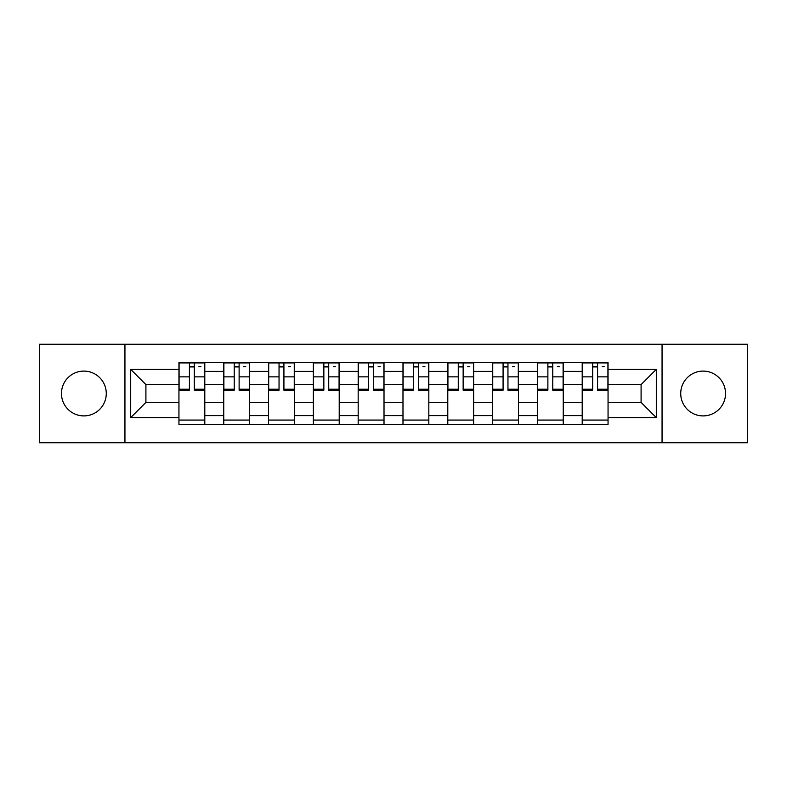 <?xml version="1.0" encoding="UTF-8"?>
<svg xmlns="http://www.w3.org/2000/svg" width="787" height="787" viewBox="0 0 787 787"><rect width="100%" height="100%" fill="white"/><g stroke="black" fill="none" stroke-linecap="round" stroke-linejoin="round"><path stroke-width="1.18" d="M703.125 371.1A22.4 22.4 0 0 0 680.725 393.5A22.4 22.4 0 0 0 703.125 415.9A22.4 22.4 0 0 0 725.535 393.5A22.4 22.4 0 0 0 703.125 371.1M83.875 371.1A22.4 22.4 0 0 0 61.465 393.5A22.4 22.4 0 0 0 83.875 415.9A22.4 22.4 0 0 0 106.275 393.5A22.4 22.4 0 0 0 83.875 371.1M662.054 442.756L747.65 442.756L747.65 344.244L39.35 344.244L39.35 442.756L662.054 442.756L662.054 344.244M223.754 424.38L223.754 371.385L204.797 371.385L204.797 424.38M204.797 371.385L204.797 362.62M223.754 371.385L223.754 362.62M249.597 362.62L249.597 424.38M268.554 424.38L268.554 362.62M294.407 362.62L294.407 424.38M313.364 424.38L313.364 362.62M339.217 362.62L339.217 424.38M358.174 424.38L358.174 362.62M384.017 362.62L384.017 424.38M402.983 424.38L402.983 362.62M428.826 362.62L428.826 424.38M447.783 424.38L447.783 362.62M473.636 362.62L473.636 424.38M492.593 424.38L492.593 362.62M518.446 362.62L518.446 424.38M537.403 424.38L537.403 362.62M563.246 362.62L563.246 424.38M582.203 424.38L582.203 362.62M582.203 402.403L563.246 402.403M537.403 402.403L518.446 402.403M492.593 402.403L473.636 402.403M447.783 402.403L428.826 402.403M402.983 402.403L384.017 402.403M358.174 402.403L339.217 402.403M313.364 402.403L294.407 402.403M268.554 402.403L249.597 402.403M223.754 402.403L204.797 402.403M582.203 384.597L563.246 384.597M537.403 384.597L518.446 384.597M492.593 384.597L473.636 384.597M447.783 384.597L428.826 384.597M402.983 384.597L384.017 384.597M358.174 384.597L339.217 384.597M313.364 384.597L294.407 384.597M268.554 384.597L249.597 384.597M223.754 384.597L204.797 384.597M145.91 402.403L178.944 402.403L178.944 384.597L145.91 384.597L145.91 402.403L130.691 417.631L130.691 369.369L178.944 369.369L178.944 384.597M608.056 384.597L608.056 402.403L641.09 402.403L641.09 384.597L608.056 384.597L608.056 362.62L178.944 362.62L178.944 369.369M608.056 369.369L656.309 369.369L656.309 417.631L608.056 417.631L608.056 402.403M178.944 402.403L178.944 424.38L608.056 424.38L608.056 417.631M178.944 417.631L130.691 417.631M124.946 442.756L124.946 344.244M204.797 420.071L178.944 420.071M189.421 366.929L194.31 366.929M249.597 420.071L223.754 420.071M234.231 366.929L239.12 366.929M294.407 420.071L268.554 420.071M279.041 366.929L283.92 366.929M339.217 420.071L313.364 420.071M323.851 366.929L328.73 366.929M384.017 420.071L358.174 420.071M368.65 366.929L373.54 366.929M428.826 420.071L402.983 420.071M413.46 366.929L418.35 366.929M473.636 420.071L447.783 420.071M458.27 366.929L463.149 366.929M518.446 420.071L492.593 420.071M503.08 366.929L507.959 366.929M563.246 420.071L537.403 420.071M547.88 366.929L552.769 366.929M608.056 420.071L582.203 420.071M592.69 366.929L597.579 366.929M130.691 369.369L145.91 384.597M641.09 402.403L656.309 417.631M641.09 384.597L656.309 369.369M194.31 389.211L204.65 389.211L204.65 390.195L194.31 390.195L194.31 362.915L204.65 362.915L198.904 362.915M204.65 389.211L204.65 362.915M189.421 366.644L194.31 366.644M198.904 366.644L200.911 366.644M184.827 362.915L179.082 362.915L179.082 390.195L189.421 390.195L189.421 362.915L188.565 362.915M179.082 362.915L195.166 362.915M239.12 389.211L249.459 389.211L249.459 390.195L239.12 390.195L239.12 362.915L249.459 362.915L243.714 362.915M249.459 389.211L249.459 362.915M234.231 366.644L239.12 366.644M243.714 366.644L245.721 366.644M229.637 362.915L223.892 362.915L223.892 390.195L234.231 390.195L234.231 362.915L233.375 362.915M223.892 362.915L239.976 362.915M283.92 389.211L294.259 389.211L294.259 390.195L283.92 390.195L283.92 362.915L294.259 362.915L288.514 362.915M294.259 389.211L294.259 362.915M279.041 366.644L283.92 366.644M288.514 366.644L290.531 366.644M274.447 362.915L268.701 362.915L268.701 390.195L279.041 390.195L279.041 362.915L278.175 362.915M268.701 362.915L284.786 362.915M328.73 389.211L339.069 389.211L339.069 390.195L328.73 390.195L328.73 362.915L339.069 362.915L333.324 362.915M339.069 389.211L339.069 362.915M323.851 366.644L328.73 366.644M333.324 366.644L335.341 366.644M319.256 362.915L313.511 362.915L313.511 390.195L323.851 390.195L323.851 362.915L322.985 362.915M313.511 362.915L329.596 362.915M373.54 389.211L383.879 389.211L383.879 390.195L373.54 390.195L373.54 362.915L383.879 362.915L378.134 362.915M383.879 389.211L383.879 362.915M368.65 366.644L373.54 366.644M378.134 366.644L380.141 366.644M364.056 362.915L358.311 362.915L358.311 390.195L368.65 390.195L368.65 362.915L367.795 362.915M358.311 362.915L374.396 362.915M418.35 389.211L428.689 389.211L428.689 390.195L418.35 390.195L418.35 362.915L428.689 362.915L422.944 362.915M428.689 389.211L428.689 362.915M413.46 366.644L418.35 366.644M422.944 366.644L424.95 366.644M408.866 362.915L403.121 362.915L403.121 390.195L413.46 390.195L413.46 362.915L412.604 362.915M403.121 362.915L419.205 362.915M463.149 389.211L473.489 389.211L473.489 390.195L463.149 390.195L463.149 362.915L473.489 362.915L467.744 362.915M473.489 389.211L473.489 362.915M458.27 366.644L463.149 366.644M467.744 366.644L469.76 366.644M453.676 362.915L447.931 362.915L447.931 390.195L458.27 390.195L458.27 362.915L457.404 362.915M447.931 362.915L464.015 362.915M507.959 389.211L518.299 389.211L518.299 390.195L507.959 390.195L507.959 362.915L518.299 362.915L512.553 362.915M518.299 389.211L518.299 362.915M503.08 366.644L507.959 366.644M512.553 366.644L514.57 366.644M498.486 362.915L492.741 362.915L492.741 390.195L503.08 390.195L503.08 362.915L502.214 362.915M492.741 362.915L508.825 362.915M552.769 389.211L563.108 389.211L563.108 390.195L552.769 390.195L552.769 362.915L563.108 362.915L557.363 362.915M563.108 389.211L563.108 362.915M547.88 366.644L552.769 366.644M557.363 366.644L559.37 366.644M543.286 362.915L537.541 362.915L537.541 390.195L547.88 390.195L547.88 362.915L547.024 362.915M537.541 362.915L553.625 362.915M597.579 389.211L607.918 389.211L607.918 390.195L597.579 390.195L597.579 362.915L607.918 362.915L602.173 362.915M607.918 389.211L607.918 362.915M592.69 366.644L597.579 366.644M602.173 366.644L604.18 366.644M588.096 362.915L582.35 362.915L582.35 390.195L592.69 390.195L592.69 362.915L591.834 362.915M582.35 362.915L598.435 362.915M537.403 371.385L518.446 371.385M492.593 371.385L473.636 371.385M447.783 371.385L428.826 371.385M402.983 371.385L384.017 371.385M358.174 371.385L339.217 371.385M313.364 371.385L294.407 371.385M268.554 371.385L249.597 371.385M582.203 371.385L563.246 371.385M537.403 415.615L518.446 415.615M492.593 415.615L473.636 415.615M447.783 415.615L428.826 415.615M402.983 415.615L384.017 415.615M358.174 415.615L339.217 415.615M313.364 415.615L294.407 415.615M268.554 415.615L249.597 415.615M223.754 415.615L204.797 415.615M582.203 415.615L563.246 415.615M194.31 376.855L204.65 376.855M179.082 389.211L189.421 389.211M179.082 376.855L189.421 376.855M239.12 376.855L249.459 376.855M223.892 389.211L234.231 389.211M223.892 376.855L234.231 376.855M283.92 376.855L294.259 376.855M268.701 389.211L279.041 389.211M268.701 376.855L279.041 376.855M328.73 376.855L339.069 376.855M313.511 389.211L323.851 389.211M313.511 376.855L323.851 376.855M373.54 376.855L383.879 376.855M358.311 389.211L368.65 389.211M358.311 376.855L368.65 376.855M418.35 376.855L428.689 376.855M403.121 389.211L413.46 389.211M403.121 376.855L413.46 376.855M463.149 376.855L473.489 376.855M447.931 389.211L458.27 389.211M447.931 376.855L458.27 376.855M507.959 376.855L518.299 376.855M492.741 389.211L503.08 389.211M492.741 376.855L503.08 376.855M552.769 376.855L563.108 376.855M537.541 389.211L547.88 389.211M537.541 376.855L547.88 376.855M597.579 376.855L607.918 376.855M582.35 389.211L592.69 389.211M582.35 376.855L592.69 376.855"/></g></svg>
